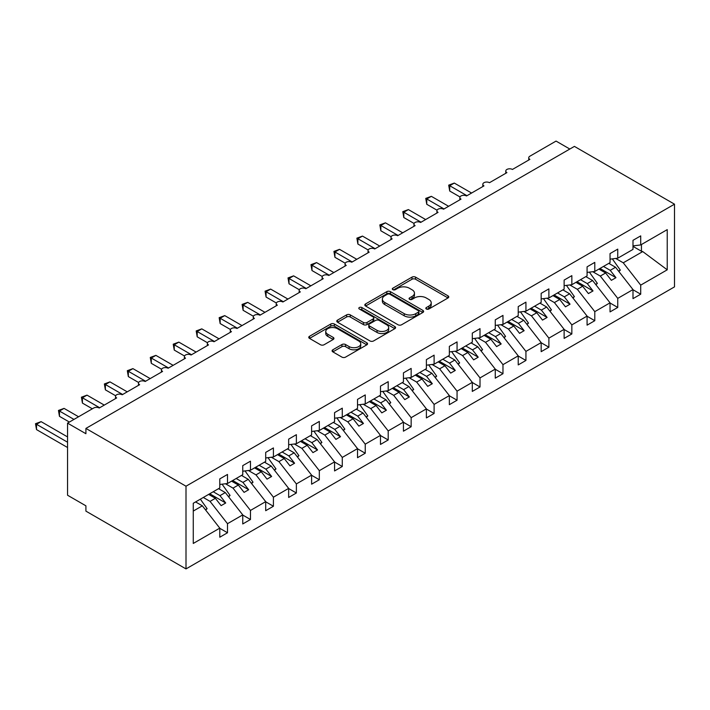 <?xml version="1.0" encoding="UTF-8"?>
<svg xmlns="http://www.w3.org/2000/svg" width="710" height="710" viewBox="0 0 710 710"><rect width="100%" height="100%" fill="white"/><g stroke="black" fill="none" stroke-linecap="round" stroke-linejoin="round"><path stroke-width="1.06" d="M426.355 309.01A1.784 1.029 0 0 0 428.875 309.01L448.028 297.96A2.547 1.473 0 0 0 448.773 296.913A2.547 1.473 0 0 0 448.028 295.875L415.581 277.14A2.547 1.473 0 0 0 411.977 277.14L392.825 288.198A1.784 1.029 0 0 0 392.302 288.926A1.784 1.029 0 0 0 392.825 289.653A1.784 1.029 0 0 0 395.346 289.653L397.822 288.224A8.156 4.713 0 0 1 409.359 288.224L412.066 289.786A8.156 4.713 0 0 1 414.454 293.115A8.156 4.713 0 0 1 412.066 296.452L409.59 297.88A1.784 1.029 0 0 0 409.067 298.608A1.784 1.029 0 0 0 409.59 299.336A1.784 1.029 0 0 0 412.111 299.336L414.587 297.907A8.156 4.713 0 0 1 426.124 297.907L428.831 299.469A8.156 4.713 0 0 1 431.218 302.797A8.156 4.713 0 0 1 428.831 306.125L426.355 307.554A1.784 1.029 0 0 0 425.831 308.282A1.784 1.029 0 0 0 426.355 309.01L426.355 307.554M332.839 349.781A2.547 1.473 0 0 0 332.094 350.829A2.547 1.473 0 0 0 332.839 351.867L341.945 357.121A2.547 1.473 0 0 0 345.548 357.121L366.821 344.838A2.547 1.473 0 0 0 367.567 343.8A2.547 1.473 0 0 0 366.821 342.761L334.374 324.026A2.547 1.473 0 0 0 330.771 324.026L309.498 336.309A2.547 1.473 0 0 0 308.752 337.348A2.547 1.473 0 0 0 309.498 338.386L320.494 344.74A2.547 1.473 0 0 0 324.097 344.74L333.203 339.478A2.547 1.473 0 0 0 333.948 338.439A2.547 1.473 0 0 0 333.203 337.401L327.745 334.25A6.816 3.941 0 0 1 325.748 331.464A6.816 3.941 0 0 1 329.964 327.834A6.816 3.941 0 0 1 337.392 328.686L358.754 341.013A6.816 3.941 0 0 1 360.751 343.8A6.816 3.941 0 0 1 356.544 347.438A6.816 3.941 0 0 1 349.107 346.586L345.548 344.527A2.547 1.473 0 0 0 341.945 344.527L332.839 349.781L332.839 351.867M674.5 204.178L186.002 486.208L186.002 568.914L674.5 286.875L674.5 204.178L574.408 146.393L85.91 428.423L85.91 433.721L67.548 423.124L93.711 408.01A3.896 2.245 0 0 1 99.222 408.01L116.671 397.937A3.896 2.245 0 0 1 115.526 396.349A3.896 2.245 0 0 1 117.931 394.272A3.896 2.245 0 0 1 122.182 394.76L139.63 384.687A3.896 2.245 0 0 1 138.485 383.098A3.896 2.245 0 0 1 140.891 381.022A3.896 2.245 0 0 1 145.133 381.51L162.581 371.436A3.896 2.245 0 0 1 161.445 369.839A3.896 2.245 0 0 1 163.85 367.762A3.896 2.245 0 0 1 168.093 368.25L185.541 358.177A3.896 2.245 0 0 1 184.396 356.589A3.896 2.245 0 0 1 186.801 354.512A3.896 2.245 0 0 1 191.052 355L208.491 344.927A3.896 2.245 0 0 1 207.355 343.338A3.896 2.245 0 0 1 209.761 341.261A3.896 2.245 0 0 1 214.003 341.75L231.451 331.677A3.896 2.245 0 0 1 230.306 330.079A3.896 2.245 0 0 1 232.711 328.002A3.896 2.245 0 0 1 236.962 328.49L254.411 318.417A3.896 2.245 0 0 1 253.266 316.829A3.896 2.245 0 0 1 255.671 314.752A3.896 2.245 0 0 1 259.913 315.24L277.361 305.167A3.896 2.245 0 0 1 276.226 303.578A3.896 2.245 0 0 1 278.631 301.502A3.896 2.245 0 0 1 282.873 301.99L300.321 291.916A3.896 2.245 0 0 1 299.176 290.319A3.896 2.245 0 0 1 301.581 288.242A3.896 2.245 0 0 1 305.824 288.73L323.272 278.657A3.896 2.245 0 0 1 322.136 277.069A3.896 2.245 0 0 1 324.541 274.992A3.896 2.245 0 0 1 328.783 275.48L346.231 265.407A3.896 2.245 0 0 1 345.087 263.818A3.896 2.245 0 0 1 347.492 261.741A3.896 2.245 0 0 1 351.743 262.221L369.182 252.156A3.896 2.245 0 0 1 368.046 250.559A3.896 2.245 0 0 1 370.451 248.482A3.896 2.245 0 0 1 374.694 248.97L392.142 238.897A3.896 2.245 0 0 1 390.997 237.309A3.896 2.245 0 0 1 393.402 235.232A3.896 2.245 0 0 1 397.653 235.72L415.101 225.647A3.896 2.245 0 0 1 413.957 224.058A3.896 2.245 0 0 1 416.362 221.981A3.896 2.245 0 0 1 420.604 222.461L438.052 212.388A3.896 2.245 0 0 1 436.916 210.799A3.896 2.245 0 0 1 439.321 208.722A3.896 2.245 0 0 1 443.564 209.21L461.012 199.137A3.896 2.245 0 0 1 459.867 197.549A3.896 2.245 0 0 1 462.272 195.472A3.896 2.245 0 0 1 466.523 195.96L483.963 185.887A3.896 2.245 0 0 1 482.827 184.298A3.896 2.245 0 0 1 485.232 182.213A3.896 2.245 0 0 1 489.474 182.701L506.922 172.628A3.896 2.245 0 0 1 505.777 171.039A3.896 2.245 0 0 1 508.183 168.962A3.896 2.245 0 0 1 512.434 169.45L529.882 159.377A3.896 2.245 180 0 1 528.737 157.789A3.896 2.245 180 0 1 529.882 156.2L556.045 141.086L569.819 149.038M186.002 486.208L85.91 428.423M398.008 324.754A2.547 1.473 0 0 0 401.611 324.754L422.885 312.471A2.547 1.473 0 0 0 423.63 311.433A2.547 1.473 0 0 0 422.885 310.394L390.438 291.659A2.547 1.473 0 0 0 386.826 291.659L365.561 303.942A2.547 1.473 0 0 0 364.816 304.98A2.547 1.473 0 0 0 365.561 306.019L398.008 324.754M360.05 309.4A1.784 1.029 0 0 1 361.86 309.649L361.86 307.528L394.849 326.573A2.547 1.473 0 0 1 395.594 327.621A2.547 1.473 0 0 1 394.849 328.659L373.584 340.942A2.547 1.473 0 0 1 369.972 340.942L337.525 322.207L337.525 320.121A2.547 1.473 0 0 0 336.78 321.168A2.547 1.473 0 0 0 337.525 322.207M337.525 320.121L346.631 314.867A2.547 1.473 0 0 1 350.234 314.867L363.396 322.464A2.547 1.473 0 0 0 366.999 322.464L373.043 318.976A2.547 1.473 0 0 0 373.788 317.938A2.547 1.473 0 0 0 373.043 316.9L359.34 308.992A1.784 1.029 0 0 1 358.816 308.255A1.784 1.029 0 0 1 359.917 307.306A1.784 1.029 0 0 1 361.86 307.528M193.271 511.067L202.341 505.822L219.789 528.142L193.271 543.452L193.271 503.266L219.789 487.956L219.789 478.895L227.502 474.44L227.502 483.501L219.789 484.468M227.502 483.501L242.749 474.706L242.749 465.636L250.461 461.189L250.461 470.251L242.749 471.209M250.461 470.251L265.7 461.456L265.7 452.385L273.412 447.93L273.412 457L265.7 457.959M273.412 457L288.659 448.196L288.659 439.135L296.372 434.68L296.372 443.741L288.659 444.708M296.372 443.741L311.61 434.946L311.61 425.876L319.322 421.429L319.322 430.491L311.61 431.449M319.322 430.491L334.57 421.687L334.57 412.625L342.282 408.17L342.282 417.24L334.57 418.199M342.282 417.24L357.52 408.436L357.52 399.375L365.242 394.92L365.242 403.981L357.52 404.948M365.242 403.981L380.48 395.186L380.48 386.116L388.192 381.669L388.192 390.731L380.48 391.689M388.192 390.731L403.44 381.927L403.44 372.865L411.152 368.41L411.152 377.48L403.44 378.439M411.152 377.48L426.39 368.676L426.39 359.615L434.103 355.16L434.103 364.221L426.39 365.188M434.103 364.221L449.35 355.426L449.35 346.356L457.062 341.909L457.062 350.971L449.35 351.929M457.062 350.971L472.301 342.167L472.301 333.105L480.013 328.65L480.013 337.72L472.301 338.679M480.013 337.72L495.26 328.916L495.26 319.855L502.973 315.4L502.973 324.461L495.26 325.428M502.973 324.461L518.22 315.666L518.22 306.596L525.933 302.14L525.933 311.211L518.22 312.169M525.933 311.211L541.171 302.407L541.171 293.345L548.883 288.89L548.883 297.96L541.171 298.919M548.883 297.96L564.13 289.156L564.13 280.095L571.843 275.64L571.843 284.701L564.13 285.668M571.843 284.701L587.081 275.906L587.081 266.836L594.794 262.38L594.794 271.451L587.081 272.409M594.794 271.451L610.041 262.647L610.041 253.585L617.753 249.13L617.753 258.2L610.041 259.159M219.789 528.302L227.502 532.757L227.502 523.687L242.749 514.892L225.301 492.571L218.547 488.675M203.309 497.47L210.053 501.375L227.502 523.687M242.749 515.052L250.461 519.507L250.461 510.437L265.7 501.633L248.252 479.321L241.506 475.425M225.46 483.759L233.013 488.116L250.461 510.437M265.7 501.792L273.412 506.248L273.412 497.186L288.659 488.382L271.211 466.062L264.457 462.166M248.42 470.508L255.964 474.866L273.412 497.186M288.659 488.542L296.372 492.997L296.372 483.927L311.61 475.132L294.162 452.811L287.417 448.915M271.371 457.249L278.923 461.615L296.372 483.927M311.61 475.292L319.322 479.738L319.322 470.677L334.57 461.873L317.121 439.561L310.377 435.665M294.33 443.998L301.883 448.356L319.322 470.677M334.57 462.032L342.282 466.488L342.282 457.426L357.52 448.622L340.081 426.302L333.327 422.406M317.29 430.748L324.834 435.106L342.282 457.426M357.52 448.782L365.242 453.237L365.242 444.167L380.48 435.372L363.032 413.051L356.287 409.155M340.241 417.489L347.793 421.846L365.242 444.167M380.48 435.532L388.192 439.978L388.192 430.917L403.44 422.113L385.991 399.801L379.238 395.896M363.2 404.238L370.744 408.596L388.192 430.917M403.44 422.272L411.152 426.728L411.152 417.666L426.39 408.862L408.942 386.542L402.197 382.646M386.151 390.988L393.704 395.346L411.152 417.666M426.39 409.022L434.103 413.477L434.103 404.407L449.35 395.612L431.902 373.291L425.148 369.395M409.111 377.729L416.663 382.086L434.103 404.407M449.35 395.772L457.062 400.218L457.062 391.157L472.301 382.353L454.861 360.032L448.108 356.136M432.062 364.478L439.614 368.836L457.062 391.157M472.301 382.512L480.013 386.968L480.013 377.906L495.26 369.102L477.812 346.782L471.067 342.886M455.021 351.228L462.574 355.586L480.013 377.906M495.26 369.262L502.973 373.717L502.973 364.647L518.22 355.852L500.772 333.531L494.018 329.635M477.981 337.969L485.525 342.327L502.973 364.647M518.22 356.012L525.933 360.458L525.933 351.397L541.171 342.593L523.723 320.272L516.978 316.376M500.932 324.719L508.484 329.076L525.933 351.397M541.171 342.752L548.883 347.208L548.883 338.137L564.13 329.342L546.682 307.022L539.928 303.126M523.891 311.468L531.435 315.826L548.883 338.137M564.13 329.502L571.843 333.957L571.843 324.887L587.081 316.092L569.633 293.771L562.888 289.875M546.842 298.209L554.395 302.567L571.843 324.887M587.081 316.243L594.794 320.698L594.794 311.637L610.041 302.833L592.593 280.512L585.848 276.616M569.802 284.958L577.354 289.316L594.794 311.637M610.041 302.992L617.753 307.448L617.753 298.377L632.992 289.582L632.992 298.644L640.713 294.197L640.713 285.127L667.231 269.818L642.736 251.571L641.441 251.251L641.441 244.515M592.761 271.708L600.305 276.066L617.753 298.377M617.753 258.2L632.992 249.396L632.992 240.326L640.713 235.88L640.713 244.941L632.992 245.9M632.992 289.742L640.713 294.197M615.712 258.449L623.265 262.806L640.713 285.127M67.548 423.124L67.548 495.225L85.91 505.822L85.91 511.129L186.002 568.914M202.341 505.822L195.596 501.926M227.502 532.757L219.789 537.213L219.789 528.142M250.461 519.507L242.749 523.953L242.749 514.892M273.412 506.248L265.7 510.703L265.7 501.633M296.372 492.997L288.659 497.453L288.659 488.382M319.322 479.738L311.61 484.193L311.61 475.132M342.282 466.488L334.57 470.943L334.57 461.873M365.242 453.237L357.52 457.693L357.52 448.622M388.192 439.978L380.48 444.433L380.48 435.372M411.152 426.728L403.44 431.183L403.44 422.113M434.103 413.477L426.39 417.924L426.39 408.862M457.062 400.218L449.35 404.673L449.35 395.612M480.013 386.968L472.301 391.423L472.301 382.353M502.973 373.717L495.26 378.164L495.26 369.102M525.933 360.458L518.22 364.913L518.22 355.852M548.883 347.208L541.171 351.663L541.171 342.593M571.843 333.957L564.13 338.404L564.13 329.342M594.794 320.698L587.081 325.153L587.081 316.092M617.753 307.448L610.041 311.903L610.041 302.833M640.713 244.941L667.231 229.632L667.231 269.818M210.053 501.375L215.379 498.296L221.121 505.635L225.709 502.991L219.976 495.642L225.301 492.571M208.633 494.4L215.379 498.296M213.222 491.746L219.976 495.642M233.013 488.116L238.338 485.045L244.08 492.385L248.669 489.731L242.927 482.392L248.252 479.321M231.584 481.149L238.338 485.045M236.181 478.496L242.927 482.392M255.964 474.866L261.298 471.786L267.031 479.135L271.628 476.481L265.886 469.141L271.211 466.062M254.544 467.89L261.298 471.786M259.132 465.245L265.886 469.141M278.923 461.615L284.248 458.536L289.991 465.875L294.579 463.231L288.837 455.882L294.162 452.811M277.503 454.64L284.248 458.536M282.092 451.986L288.837 455.882M301.883 448.356L307.208 445.285L312.941 452.625L317.539 449.971L311.796 442.632L317.121 439.561M300.454 441.389L307.208 445.285M305.043 438.736L311.796 442.632M324.834 435.106L330.159 432.026L335.901 439.375L340.489 436.721L334.756 429.381L340.081 426.302M323.414 428.13L330.159 432.026M328.002 425.485L334.756 429.381M347.793 421.846L353.118 418.776L358.861 426.115L363.449 423.471L357.707 416.122L363.032 413.051M346.365 414.88L353.118 418.776M350.962 412.226L357.707 416.122M370.744 408.596L376.069 405.525L381.811 412.865L386.4 410.211L380.666 402.872L385.991 399.801M369.324 401.629L376.069 405.525M373.913 398.976L380.666 402.872M393.704 395.346L399.029 392.266L404.771 399.615L409.359 396.961L403.617 389.621L408.942 386.542M392.284 388.37L399.029 392.266M396.872 385.725L403.617 389.621M416.663 382.086L421.988 379.016L427.722 386.355L432.319 383.711L426.577 376.362L431.902 373.291M415.235 375.12L421.988 379.016M419.823 372.466L426.577 376.362M439.614 368.836L444.939 365.765L450.681 373.105L455.27 370.451L449.528 363.112L454.861 360.032M438.194 361.869L444.939 365.765M442.783 359.216L449.528 363.112M462.574 355.586L467.899 352.506L473.641 359.855L478.229 357.201L472.487 349.861L477.812 346.782M461.145 348.61L467.899 352.506M465.742 345.965L472.487 349.861M485.525 342.327L490.85 339.256L496.592 346.595L501.18 343.951L495.447 336.602L500.772 333.531M484.105 335.36L490.85 339.256M488.693 332.706L495.447 336.602M508.484 329.076L513.809 326.005L519.551 333.345L524.14 330.691L518.398 323.352L523.723 320.272M507.055 322.1L513.809 326.005M511.653 319.456L518.398 323.352M531.435 315.826L536.769 312.746L542.502 320.095L547.099 317.441L541.357 310.101L546.682 307.022M530.015 308.85L536.769 312.746M534.603 306.196L541.357 310.101M554.395 302.567L559.72 299.496L565.462 306.835L570.05 304.191L564.308 296.842L569.633 293.771M552.975 295.6L559.72 299.496M557.563 292.946L564.308 296.842M577.354 289.316L582.679 286.245L588.413 293.585L593.01 290.931L587.268 283.592L592.593 280.512M575.925 282.34L582.679 286.245M580.514 279.696L587.268 283.592M600.305 276.066L605.63 272.986L611.372 280.335L615.96 277.681L610.227 270.332L615.552 267.262L608.798 263.366M598.885 269.09L605.63 272.986M603.473 266.436L610.227 270.332M615.552 267.262L632.992 289.582M623.265 262.806L642.736 251.571M632.992 246.379L641.441 251.251M599.985 268.451L615.96 277.681M577.026 281.71L593.01 290.931M554.075 294.961L570.05 304.191M531.115 308.211L547.099 317.441M508.165 321.47L524.14 330.691M485.205 334.721L501.18 343.951M462.245 347.98L478.229 357.201M439.295 361.23L455.27 370.451M416.335 374.481L432.319 383.711M393.384 387.74L409.359 396.961M370.425 400.99L386.4 410.211M347.465 414.241L363.449 423.471M324.514 427.5L340.489 436.721M301.555 440.75L317.539 449.971M278.604 454.001L294.579 463.231M255.644 467.26L271.628 476.481M232.694 480.51L248.669 489.731M209.734 493.761L225.709 502.991M427.065 309.267L428.831 308.246A8.156 4.713 0 0 0 431.218 304.918L431.218 302.797M414.454 293.115L414.454 295.236A8.156 4.713 0 0 1 412.066 298.564L410.3 299.584M448.028 295.875L448.028 297.96L415.581 279.261A2.547 1.473 0 0 0 411.977 279.261L393.535 289.911M422.849 312.498L390.438 293.78A2.547 1.473 0 0 0 386.826 293.78L365.597 306.045M418.376 312.16A1.784 1.029 0 0 0 418.9 311.433A1.784 1.029 0 0 0 418.376 310.705L389.896 294.26A1.784 1.029 0 0 0 387.367 294.26L384.758 295.768A8.156 4.713 0 0 0 382.37 299.105A8.156 4.713 0 0 0 384.758 302.433L404.221 313.669A8.156 4.713 0 0 0 415.758 313.669L418.376 312.16L418.376 314.281A1.784 1.029 0 0 0 418.9 313.554L418.9 311.433M382.37 299.105L382.37 301.217A8.156 4.713 0 0 0 384.758 304.555L384.758 302.433M418.376 314.281L415.758 315.79A8.156 4.713 0 0 1 404.221 315.79L384.758 304.555M337.561 322.225L346.631 316.988L346.631 314.867M373.788 317.938L373.788 320.059A2.547 1.473 0 0 1 373.043 321.097L366.999 324.585A2.547 1.473 0 0 1 363.396 324.585L350.234 316.988A2.547 1.473 0 0 0 346.631 316.988M361.86 309.649L394.813 328.677M377.054 330.345A6.816 3.941 0 0 0 384.483 331.206A6.816 3.941 0 0 0 388.689 327.567A6.816 3.941 0 0 0 386.693 324.781L379.167 320.432A2.547 1.473 0 0 0 375.563 320.432L369.528 323.92A2.547 1.473 0 0 0 368.774 324.967A2.547 1.473 0 0 0 369.528 326.005L377.054 330.345L377.054 332.466A6.816 3.941 0 0 0 384.483 333.327A6.816 3.941 0 0 0 388.689 329.688L388.689 327.567M368.774 324.967L368.774 327.088A2.547 1.473 0 0 0 369.528 328.127L369.528 326.005M377.054 332.466L369.528 328.127M360.751 343.8L360.751 345.921A6.816 3.941 0 0 1 356.544 349.56A6.816 3.941 0 0 1 349.107 348.708L345.548 346.649A2.547 1.473 0 0 0 341.945 346.649L332.875 351.885M325.748 331.464L325.748 333.585A6.816 3.941 0 0 0 327.745 336.371L327.745 334.25M333.167 339.504L327.745 336.371M366.786 344.865L334.374 326.147A2.547 1.473 0 0 0 330.771 326.147L309.533 338.413L309.498 336.309M448.702 185.141L449.714 185.727L449.714 191.025L448.702 185.141L454.302 183.073L449.714 185.727L466.976 195.694M449.714 191.025L460 196.963M454.302 183.073L471.573 193.04M612.331 258.875L620.327 270.12L618.57 271.131M620.327 270.12L618.889 271.531M425.752 198.401L426.763 198.977L426.763 204.285L425.752 198.401L431.352 196.333L426.763 198.977L444.025 208.944M426.763 204.285L437.049 210.222M431.352 196.333L448.613 206.299M589.371 272.125L597.367 283.37L595.619 284.382M597.367 283.37L595.93 284.79M402.792 211.651L403.804 212.237L403.804 217.535L402.792 211.651L408.392 209.583L403.804 212.237L421.065 222.203M403.804 217.535L414.09 223.472M408.392 209.583L425.654 219.55M566.42 285.376L574.408 296.629L572.659 297.641M574.408 296.629L572.979 298.04M379.841 224.901L380.844 225.487L380.844 230.786L379.841 224.901L385.441 222.833L380.844 225.487L398.106 235.454M380.844 230.786L391.13 236.723M385.441 222.833L402.703 232.8M543.461 298.635L551.457 309.88L549.709 310.891M551.457 309.88L550.019 311.291M356.881 238.161L357.893 238.737L357.893 244.045L356.881 238.161L362.482 236.093L357.893 238.737L375.155 248.704M357.893 244.045L368.179 249.982M362.482 236.093L379.743 246.059M520.501 311.885L528.497 323.13L526.749 324.142M528.497 323.13L527.06 324.55M333.931 251.411L334.934 251.997L334.934 257.295L333.931 251.411L339.531 249.343L334.934 251.997L352.195 261.963M334.934 257.295L345.22 263.233M339.531 249.343L356.793 259.31M497.55 325.136L505.547 336.389L503.789 337.401M505.547 336.389L504.109 337.8M310.971 264.661L311.983 265.247L311.983 270.545L310.971 264.661L316.571 262.594L311.983 265.247L329.245 275.214M311.983 270.545L322.269 276.492M316.571 262.594L333.833 272.56M474.591 338.395L482.587 349.639L480.839 350.651M482.587 349.639L481.149 351.051M288.011 277.921L289.023 278.498L289.023 283.805L288.011 277.921L293.612 275.853L289.023 278.498L306.285 288.464M289.023 283.805L299.309 289.742M293.612 275.853L310.873 285.819M451.64 351.645L459.636 362.899L457.879 363.902M459.636 362.899L458.198 364.31M265.061 291.171L266.072 291.757L266.072 297.055L265.061 291.171L270.661 289.103L266.072 291.757L283.334 301.723M266.072 297.055L276.35 302.992M270.661 289.103L287.923 299.07M428.68 364.896L436.677 376.149L434.928 377.161M436.677 376.149L435.239 377.56M242.101 304.421L243.113 305.007L243.113 310.305L242.101 304.421L247.701 302.353L243.113 305.007L260.375 314.974M243.113 310.305L253.399 316.252M247.701 302.353L264.963 312.32M405.721 378.155L413.717 389.399L411.969 390.411M413.717 389.399L412.288 390.811M219.15 317.681L220.153 318.257L220.153 323.565L219.15 317.681L224.75 315.613L220.153 318.257L237.415 328.224M220.153 323.565L230.439 329.502M224.75 315.613L242.012 325.579M382.77 391.405L390.766 402.659L389.018 403.662M390.766 402.659L389.328 404.07M196.191 330.931L197.202 331.517L197.202 336.815L196.191 330.931L201.791 328.863L197.202 331.517L214.464 341.483M197.202 336.815L207.489 342.752M201.791 328.863L219.053 338.83M359.81 404.664L367.807 415.909L366.058 416.921M367.807 415.909L366.369 417.32M173.231 344.19L174.243 344.767L174.243 350.074L173.231 344.19L178.84 342.113L174.243 344.767L191.505 354.734M174.243 350.074L184.529 356.012M178.84 342.113L196.102 352.08M336.859 417.915L344.856 429.159L343.099 430.171M344.856 429.159L343.418 430.571M150.28 357.441L151.292 358.026L151.292 363.325L150.28 357.441L155.88 355.373L151.292 358.026L168.554 367.984M151.292 363.325L161.578 369.262M155.88 355.373L173.142 365.339M313.9 431.165L321.896 442.419L320.148 443.422M321.896 442.419L320.458 443.83M127.321 370.691L128.332 371.277L128.332 376.575L127.321 370.691L132.921 368.623L128.332 371.277L145.594 381.243M128.332 376.575L138.619 382.512M132.921 368.623L150.183 378.59M290.949 444.424L298.945 455.669L297.188 456.681M298.945 455.669L297.508 457.08M104.37 383.95L105.373 384.527L105.373 389.834L104.37 383.95L109.97 381.882L105.373 384.527L122.635 394.494M105.373 389.834L115.659 395.772M109.97 381.882L127.232 391.84M267.989 457.675L275.986 468.919L274.238 469.931M275.986 468.919L274.548 470.331M81.41 397.201L82.422 397.786L82.422 403.085L81.41 397.201L87.011 395.133L82.422 397.786L99.684 407.753M82.422 403.085L92.335 408.809M87.011 395.133L104.272 405.099M245.03 470.925L253.026 482.179L251.278 483.191M253.026 482.179L251.589 483.59M58.46 410.451L59.462 411.037L59.462 416.335L58.46 410.451L64.06 408.383L59.462 411.037L73.973 419.415M59.462 416.335L69.385 422.059M64.06 408.383L78.561 416.761M222.079 484.184L230.076 495.429L228.318 496.441M230.076 495.429L228.638 496.84M35.5 423.71L36.512 424.287L36.512 429.594L35.5 423.71L41.1 421.642L36.512 424.287L67.548 442.206M36.512 429.594L67.548 447.513M41.1 421.642L67.548 436.907M200.362 499.174L207.116 508.679L205.368 509.691M207.116 508.679L205.678 510.091M428.831 308.246L428.831 306.125M409.59 299.336L409.59 297.88M412.066 298.564L412.066 296.452M392.825 289.653L392.825 288.198M411.977 279.261L411.977 277.14M415.581 279.261L415.581 277.14M365.561 306.019L365.561 303.942M386.826 293.78L386.826 291.659M390.438 293.78L390.438 291.659M422.885 312.471L422.885 310.394M404.221 315.79L404.221 313.669M415.758 315.79L415.758 313.669M350.234 316.988L350.234 314.867M363.396 324.585L363.396 322.464M366.999 324.585L366.999 322.464M373.043 321.097L373.043 318.976M394.849 328.659L394.849 326.573M341.945 346.649L341.945 344.527M345.548 346.649L345.548 344.527M349.107 348.708L349.107 346.586M333.203 339.478L333.203 337.401M330.771 326.147L330.771 324.026M334.374 326.147L334.374 324.026M366.821 344.838L366.821 342.761M505.777 173.293L505.777 171.039M528.737 160.034L528.737 157.789M482.827 186.544L482.827 184.298M459.867 199.794L459.867 197.549M436.916 213.053L436.916 210.799M413.957 226.304L413.957 224.058M390.997 239.554L390.997 237.309M368.046 252.813L368.046 250.559M345.087 266.064L345.087 263.818M322.136 279.314L322.136 277.069M299.176 292.573L299.176 290.319M276.226 305.824L276.226 303.578M253.266 319.083L253.266 316.829M230.306 332.333L230.306 330.079M207.355 345.584L207.355 343.338M184.396 358.843L184.396 356.589M161.445 372.093L161.445 369.839M138.485 385.344L138.485 383.098M115.526 398.603L115.526 396.349"/></g></svg>
